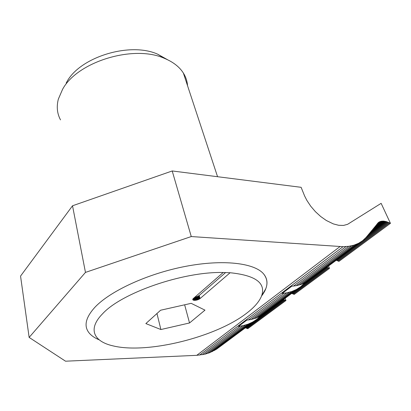 <?xml version="1.0" encoding="UTF-8"?>
<svg xmlns="http://www.w3.org/2000/svg" width="411" height="411" viewBox="0 0 411 411"><rect width="100%" height="100%" fill="white"/><g stroke="black" fill="none" stroke-linecap="round" stroke-linejoin="round"><path stroke-width="0.62" d="M94.931 307.253C85.498 317.657 83.603 326.262 89.244 333.074C83.603 326.262 85.498 317.657 94.931 307.253C110.189 290.993 147.811 273.587 185.453 266.39C223.132 259.146 254.286 262.999 263.477 273.767C254.286 262.999 223.132 259.146 185.453 266.39C147.811 273.587 110.189 290.993 94.931 307.253M72.521 205.777L20.55 276.089L29.14 337.416L85.467 272.401L72.521 205.777L172.209 170.961L301.109 187.313L304.613 195.97L306.883 200.414L310.757 206.245L315.437 211.701L320.703 216.52L326.298 220.471L333.342 223.903L338.685 225.295L343.509 225.428L347.588 224.324L381.131 203.337L390.45 223.343L338.931 261.391L336.296 260.266M283.462 299.521L285.969 300.498L247.776 328.702L245.372 327.824M338.926 261.386L390.45 223.343L386.458 221.642L383.499 221.097L380.889 221.303L378.737 222.264L366.026 237.476L362.625 240.702L308.235 281.052L301.407 284.355L296.228 285.696L291.733 286.226L282.198 293.418L286.673 292.858L291.841 291.486L296.531 289.431L300.688 286.724L263.112 314.585L256.279 318.011L251.162 319.486L246.764 320.148L238.529 326.36L242.911 325.676L248.008 324.181L252.673 322.039L256.865 319.285L216.633 349.124L209.877 352.623L204.873 354.195L196.761 355.33L65.534 361.197L29.14 337.416M247.776 328.702L285.969 300.498L285.177 298.247M256.865 319.285L260.255 316.234M326.873 267.268L329.488 268.362L294.214 294.41L291.687 293.413M294.214 294.41L329.488 268.362L328.553 266.02M300.688 286.724L304.628 283.03M362.625 240.702L358.592 243.281L353.953 245.162L348.754 246.307L343.046 246.682L191.264 236.556L172.209 170.961M85.467 272.401L191.264 236.556M247.073 328.394L285.234 300.164M293.469 294.065L328.718 267.987M338.15 261.011L389.633 222.916M248.46 319.964L283.924 293.279M293.469 286.092L345.959 246.595M199.535 355.119L343.046 246.682M202.243 354.739L240.214 326.17M204.873 354.195L242.911 325.676M251.162 319.486L286.673 292.858M296.228 285.696L348.754 246.307M207.421 353.491L245.511 325.014M253.772 318.833L289.313 292.262M298.879 285.111L351.42 245.829M209.877 352.623L248.008 324.181M256.279 318.011L291.841 291.486M301.407 284.355L353.953 245.162M212.235 351.605L250.397 323.19M258.673 317.03L294.25 290.541M303.816 283.42L356.342 244.314M214.491 350.434L252.673 322.039M260.954 315.884L296.531 289.431M306.092 282.316L358.592 243.281M216.633 349.124L254.83 320.734M263.112 314.585L298.679 288.152M308.235 281.052L360.683 242.074M378.079 222.819L379.225 221.955M377.647 223.271L379.749 221.693M377.216 223.795L380.303 221.472M376.651 224.483L380.889 221.303M375.942 225.351L381.5 221.18M375.094 226.389L382.143 221.103M374.113 227.591L382.811 221.077M373.003 228.953L383.499 221.097M371.765 230.473L384.208 221.164M370.403 232.133L384.943 221.277M368.934 233.936L385.693 221.437M367.352 235.873L386.458 221.642M259.829 316.65L260.666 316.028M303.595 284.099L305.805 282.455M365.384 238.149L387.234 221.894M245.66 327.901L283.76 299.609M291.985 293.5L327.182 267.366M336.609 260.374L388.025 222.192M246.364 328.127L284.494 299.866M292.73 293.762L327.947 267.659M337.374 260.672L388.827 222.531M261.535 296.043C268.023 287.608 268.671 280.184 263.477 273.767C267.196 278.149 267.957 283.148 265.768 288.763L261.535 296.043M196.761 355.33L340.025 246.574M230.103 272.74C255.611 275.344 266.102 283.076 261.576 295.941C259.315 301.566 254.404 307.274 246.841 313.059C216.155 337.087 147.595 354.256 113.143 345.903C93.723 341.592 87.379 329.124 102.596 313.773C121.584 292.863 183.152 271.466 223.188 272.503L193.345 298.494L192.774 299.249L192.887 299.876L194.1 300.338L195.944 300.251L199.838 298.751L230.103 272.74L223.188 272.503M60.515 119.873C57.134 113.621 56.405 106.706 58.336 99.143L62.549 89.372C77.206 61.717 133.637 44.419 164.364 58.326C173.093 61.933 179.432 66.844 183.373 73.066C185.849 77.027 187.236 81.239 187.539 85.699M66.171 83.053L66.859 81.846C80.13 56.959 129.994 41.67 157.613 54.16L167.585 59.744M99.241 339.861C94.874 338.068 91.54 335.808 89.244 333.074M204.981 310.135L191.166 303.333L160.614 310.223L145.848 323.58L160.891 329.535L189.533 322.969L204.981 310.135M184.642 304.803L189.533 322.969M156.966 313.526L160.891 329.535M194.85 297.184L197.126 296.608L199.201 295.458L200.08 298.556M198.965 295.648L199.838 298.751M198.832 295.745L199.705 298.843M198.688 295.838L199.566 298.936M198.539 295.93L199.417 299.028M198.385 296.023L199.258 299.121M198.22 296.115L199.094 299.213M198.051 296.203L198.924 299.3M197.876 296.29L198.749 299.388M197.696 296.372L198.57 299.47M197.506 296.454L198.379 299.552M197.316 296.531L198.189 299.629M197.126 296.608L197.994 299.706M196.926 296.68L197.794 299.778M196.725 296.747L197.593 299.845M196.52 296.814L197.393 299.912M196.319 296.87L197.188 299.968M196.109 296.927L196.977 300.03M195.903 296.983L196.771 300.081M195.698 297.03L196.566 300.128M195.492 297.076L196.355 300.174M195.287 297.117L196.15 300.215M195.081 297.148L195.944 300.251M194.876 297.179L195.744 300.282M194.706 297.307L195.544 300.307M194.542 297.451L195.348 300.328M194.388 297.59L195.153 300.343M194.233 297.723L194.963 300.354M194.084 297.852L194.778 300.359M193.941 297.98L194.603 300.364M193.802 298.098L194.429 300.359M193.668 298.211L194.259 300.349M193.54 298.324L194.1 300.338M193.422 298.427L193.946 300.318M193.314 298.525L193.802 300.292M193.211 298.622L193.663 300.266M193.113 298.715L193.535 300.23M193.031 298.812L193.417 300.194M192.959 298.905L193.304 300.153M192.893 299.002L193.201 300.102M192.841 299.095L193.108 300.051M192.8 299.182L193.026 299.999M192.769 299.275L192.954 299.938M192.749 299.362L192.887 299.876M192.738 299.444L192.836 299.809M199.201 295.458L225.634 272.539M261.576 295.941L265.768 288.763M217.558 176.715L183.373 73.066M157.613 54.16L164.364 58.326"/></g></svg>

